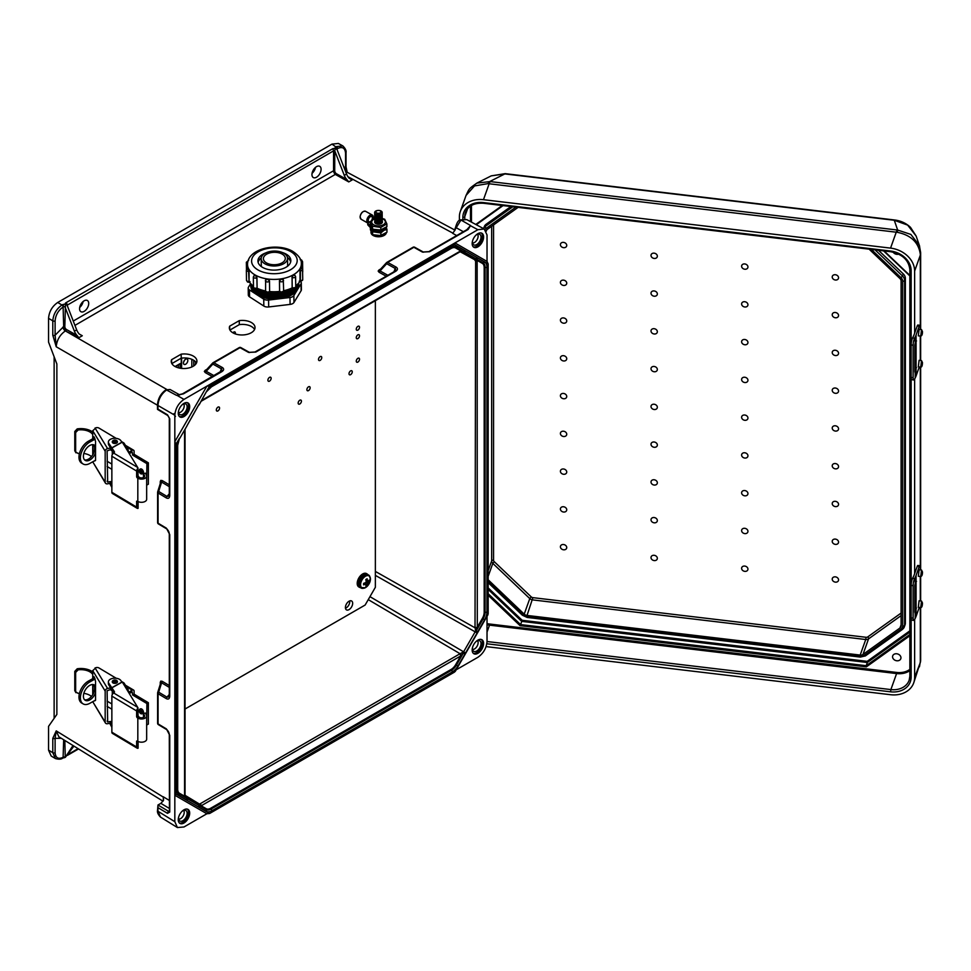 <?xml version="1.0" encoding="UTF-8"?>
<svg xmlns="http://www.w3.org/2000/svg" width="971" height="971" viewBox="0 0 971 971"><rect width="100%" height="100%" fill="white"/><g stroke="black" fill="none" stroke-linecap="round" stroke-linejoin="round"><path stroke-width="1.46" d="M472.537 649.478A5.195 2.998 120 0 0 474.455 648.992A5.195 2.998 120 0 0 477.659 644.975A5.195 2.998 120 0 0 477.586 640.726M472.549 647.414A6.069 3.496 120 0 0 473.18 650.886A6.069 3.496 120 0 0 476.737 651.019A6.069 3.496 120 0 0 480.839 645.145A6.069 3.496 120 0 0 479.14 640.581A6.069 3.496 120 0 0 476.737 641.115A6.069 3.496 120 0 0 475.814 641.758M477.878 640.12A8.084 4.673 120 0 0 472.598 647.244A8.084 4.673 120 0 0 473.836 653.726A8.084 4.673 120 0 0 477.878 653.325A8.084 4.673 120 0 0 483.17 646.201A8.084 4.673 120 0 0 481.919 639.719A8.084 4.673 120 0 0 477.878 640.12M473.302 653.325A8.084 4.673 120 0 0 476.737 652.67A8.084 4.673 120 0 0 481.847 646.067A8.084 4.673 120 0 0 481.313 639.464M160.688 682.953A1.614 0.935 180 0 0 160.251 682.419L160.773 681.108L162.23 681.302A1.614 0.947 -59.1 0 1 161.623 682.807L160.968 682.479L157.8 692.384M183.689 810.409A5.195 2.998 -60 0 1 183.75 814.657A5.195 2.998 -60 0 1 180.545 818.674A5.195 2.998 -60 0 1 178.628 819.16M181.917 811.44A6.069 3.496 -60 0 1 182.839 810.797A6.069 3.496 -60 0 1 185.243 810.263A6.069 3.496 -60 0 1 186.93 814.839A6.069 3.496 -60 0 1 182.839 820.701A6.069 3.496 -60 0 1 179.283 820.58A6.069 3.496 -60 0 1 178.652 817.097M183.98 823.007A8.084 4.673 -60 0 1 179.938 823.408A8.084 4.673 -60 0 1 178.7 816.927A8.084 4.673 -60 0 1 183.98 809.802A8.084 4.673 -60 0 1 188.022 809.401A8.084 4.673 -60 0 1 189.26 815.883A8.084 4.673 -60 0 1 183.98 823.007M187.403 809.146A8.084 4.673 -60 0 1 187.949 815.749A8.084 4.673 -60 0 1 182.839 822.352A8.084 4.673 -60 0 1 179.404 823.007M379.71 270.059A1.614 0.935 60 0 1 379.03 269.95L378.156 271.055A1.614 1.335 -177.9 0 0 379.43 270.533L380.049 270.933A1.614 0.947 -60.9 0 1 379.042 272.232L386.24 276.237M386.422 262.85L379.43 270.533M423.453 252.205A1.614 0.922 117.5 0 0 423.222 251.987L428.83 251.647A1.614 0.935 60 0 1 429.619 251.707L468.156 229.459L470.559 225.527L460.958 220.004L466.76 219.604L484.238 228.998L487.029 234.982L487.029 261.43L454.986 242.92L183.98 399.397C178.458 403.244 175.411 408.524 174.829 415.236L174.829 821.697L157.957 811.258L157.97 805.008L160.858 803.345L169.294 808.394M396.192 267.146L387.696 262.413A1.614 0.935 -120 0 0 386.907 262.352A1.614 0.935 -120 0 0 386.701 262.546A1.614 0.753 42.6 0 0 386.519 262.656A1.614 0.753 42.6 0 0 386.689 263.711L395.258 268.481L395.865 270.351L394.942 271.2A1.614 0.935 -120 0 1 395.731 271.273C397.819 269.841 398.001 268.494 396.289 267.207L396.192 267.146A1.614 0.947 119.1 0 0 395.185 268.445L393.983 271.759M477.586 234.266A5.195 2.998 -60 0 1 477.659 238.514A5.195 2.998 -60 0 1 474.455 242.532A5.195 2.998 -60 0 1 472.537 243.017M475.814 235.31A6.069 3.496 -60 0 1 476.737 234.654A6.069 3.496 -60 0 1 479.14 234.12A6.069 3.496 -60 0 1 480.839 238.696A6.069 3.496 -60 0 1 476.737 244.558A6.069 3.496 -60 0 1 473.18 244.437A6.069 3.496 -60 0 1 472.549 240.966M477.878 233.671A8.084 4.673 -60 0 1 481.919 233.271A8.084 4.673 -60 0 1 483.17 239.752A8.084 4.673 -60 0 1 477.878 246.877A8.084 4.673 -60 0 1 473.836 247.277A8.084 4.673 -60 0 1 472.598 240.796A8.084 4.673 -60 0 1 477.878 233.671M481.313 233.004A8.084 4.673 -60 0 1 481.847 239.606A8.084 4.673 -60 0 1 476.737 246.209A8.084 4.673 -60 0 1 473.302 246.877M316.522 166.648A6.469 3.738 -60 0 1 319.75 166.332A6.469 3.738 -60 0 1 320.746 171.515A6.469 3.738 -60 0 1 316.522 177.22A6.469 3.738 -60 0 1 313.281 177.535A6.469 3.738 -60 0 1 312.298 172.353A6.469 3.738 -60 0 1 316.522 166.648M315.49 167.388A6.469 3.738 -60 0 1 312.067 173.311M344.28 175.363A8.084 4.673 -120 0 0 346.829 179.526L336.452 173.748A2.428 1.396 60 0 1 336.415 173.724A2.428 1.396 60 0 1 334.704 170.762L334.752 150.821L344.28 175.363L346.562 174.04A8.084 4.673 60 0 0 349.111 178.203L352.182 179.926L349.135 178.227M73.25 321.049L333.563 170.762A3.229 1.869 -120 0 0 335.845 174.719A3.229 1.869 -120 0 0 335.881 174.744L348.759 181.917L346.829 179.526M205.609 370.898L206.192 370.169L205.609 370.898A1.614 1.335 2.1 0 1 204.335 371.42L205.221 372.585A1.614 0.947 119.1 0 0 206.216 371.298L205.609 370.898L212.6 363.203M183.373 393.874A1.614 0.935 60 0 0 182.584 393.813L222.043 370.704L221.424 368.834L212.867 364.064A1.614 0.753 -137.4 0 1 212.698 363.008A1.614 0.753 -137.4 0 1 212.88 362.899A1.614 0.935 60 0 1 213.074 362.705A1.614 0.935 60 0 1 213.863 362.778L222.456 367.56C224.167 368.846 223.985 370.206 221.91 371.626L183.373 393.874L176.479 395.318L166.551 389.99C161.307 393.947 158.443 399.117 157.957 405.49L157.97 409.119L167.51 414.823A1.614 0.947 120.9 0 0 167.837 415.564L157.496 409.374L157.496 404.846A1.614 0.935 180 0 0 157.957 405.49L174.829 415.236M221.121 371.565A1.614 0.935 60 0 1 221.91 371.626M160.688 482.235A1.614 0.935 0 0 0 160.251 481.701L160.773 480.39A1.614 1.335 57.9 0 1 160.968 481.762L161.623 482.089A1.614 0.947 120.9 0 0 162.23 480.584L160.773 480.39M157.8 491.666L160.968 481.762M178.628 412.699A5.195 2.998 120 0 0 180.545 412.214A5.195 2.998 120 0 0 183.75 408.196A5.195 2.998 120 0 0 183.689 403.948M178.652 410.648A6.069 3.496 120 0 0 179.283 414.119A6.069 3.496 120 0 0 182.839 414.241A6.069 3.496 120 0 0 186.93 408.378A6.069 3.496 120 0 0 185.243 403.802A6.069 3.496 120 0 0 182.839 404.349A6.069 3.496 120 0 0 181.917 404.992M183.98 416.559A8.084 4.673 120 0 0 189.26 409.434A8.084 4.673 120 0 0 188.022 402.953A8.084 4.673 120 0 0 183.98 403.353A8.084 4.673 120 0 0 178.7 410.478A8.084 4.673 120 0 0 179.938 416.96A8.084 4.673 120 0 0 183.98 416.559M179.404 416.559A8.084 4.673 120 0 0 182.839 415.891A8.084 4.673 120 0 0 187.949 409.301A8.084 4.673 120 0 0 187.403 402.698M84.137 311.375A6.469 3.738 120 0 0 88.373 305.683A6.469 3.738 120 0 0 87.378 300.5A6.469 3.738 120 0 0 84.137 300.816A6.469 3.738 120 0 0 79.913 306.52A6.469 3.738 120 0 0 80.909 311.703A6.469 3.738 120 0 0 84.137 311.375M79.683 307.479A6.469 3.738 120 0 0 83.105 301.544M64.863 306.642L74.391 331.184L76.673 329.861L67.157 305.319L65.482 304.324L64.814 326.572A2.428 1.396 -120 0 0 66.562 329.57L76.94 335.347L78.869 337.726L65.373 330.917C59.886 334.789 56.828 340.068 56.233 346.768L52.798 335.213A1.614 0.935 0 0 0 55.104 335.226L56.233 346.768L157.496 405.235M79.246 334.048L82.292 335.748L79.221 334.024A8.084 4.673 -120 0 1 76.673 329.861M470.462 225.709L477.878 229.702L454.986 242.92L454.513 244.522L209.639 385.9L198.885 405.125L206.216 391.981A11.179 6.457 -60 0 1 211.812 386.082L452.34 247.204A1.614 0.935 60 0 1 452 247.945L211.472 386.822A1.614 0.935 60 0 0 211.812 386.082M209.639 385.9L206.872 386.167L174.829 441.671L175.969 444.208L175.969 794.047L174.829 795.249L206.872 813.759L183.98 826.976L177.402 827.547L174.829 821.697M181.164 354.172L171.588 359.695A12.841 7.283 -0.9 0 0 171.248 361.43A12.841 7.283 -0.9 0 0 184.199 368.519A12.841 7.283 -0.9 0 0 196.919 361.042A12.841 7.283 -0.9 0 0 181.164 354.172L181.225 358.165L171.855 363.579M239.254 320.636L229.678 326.159A12.841 7.283 -0.9 0 0 229.35 327.882A12.841 7.283 -0.9 0 0 242.289 334.971A12.841 7.283 -0.9 0 0 255.021 327.506A12.841 7.283 -0.9 0 0 239.254 320.636L239.315 324.63L229.957 330.031M454.392 230.722L460.958 220.004A1.614 0.983 -116.9 0 0 460.181 219.931L466.76 219.604M63.115 307.018C58.284 310.392 55.614 315.017 55.104 320.879L55.104 335.226L63.673 326.572L63.115 307.018A1.614 0.935 60 0 0 61.974 305.028L62.532 304.712A2.428 1.396 180 0 1 65.288 304.433M52.798 335.213L52.798 320.867L48.55 318.33L48.55 342.095L56.864 363.979L56.864 714.425L48.55 726.369L48.55 750.134L51.172 756.021L55.432 758.569C58.94 759.504 61.391 759.334 62.775 758.048A1.614 0.935 -120 0 0 63.115 757.307C58.284 759.504 55.614 757.975 55.104 752.683L55.104 738.336L56.233 730.884L52.798 738.336A1.614 0.935 -0 0 0 55.104 738.336L61.331 738.3M334.752 150.821L335.371 148.502L337.034 149.498L346.562 174.04M48.55 318.33C49.133 311.618 52.179 306.338 57.702 302.479L331.985 144.121L335.845 146.912A2.428 1.396 0 0 0 335.371 148.502M336.986 149.4L337.544 148.575C342.375 146.366 345.045 147.908 345.555 153.187A1.614 0.935 180 0 0 346.028 152.532C346.429 150.651 345.36 148.442 342.812 145.905L338.394 143.453L331.985 144.121M196.458 363.045A12.841 7.283 -0.9 0 0 181.225 358.165M254.56 329.509A12.841 7.283 -0.9 0 0 239.315 324.63M76.94 335.347A8.084 4.673 60 0 1 74.391 331.184M55.104 320.879A1.614 0.935 0 0 1 52.798 320.867C53.381 314.167 56.439 308.887 61.974 305.028L57.702 302.479M170.034 389.48L166.551 389.99A1.614 0.874 -122.9 0 0 165.762 389.917L170.034 389.48L179.781 394.906L176.625 395.27M176.479 395.318L179.319 394.712M169.755 418.804L169.755 495.513C169.549 498.074 168.432 498.888 166.405 497.965L158.067 492.965A1.614 0.935 180 0 1 157.605 492.321A1.614 0.935 180 0 1 157.678 492.042A1.614 0.753 17.4 0 1 157.678 491.836A1.614 0.753 17.4 0 1 158.674 491.46L167.024 496.448L169.015 496.084L169.294 494.858L169.294 418.161A1.614 0.935 180 0 0 169.755 418.804L167.51 414.823M201.215 401.229L460.351 251.623A1.614 0.935 -120 0 0 460.679 250.882L463.313 251.525A1.614 0.607 108.5 0 1 463.179 251.513A1.614 0.607 108.5 0 1 463.094 251.465L475.632 258.699L475.025 627.217A1.614 0.935 180 0 0 477.295 627.205L475.632 630.944L475.025 627.217M185.048 429.243L185.048 795.552A1.614 0.935 -0 0 1 184.575 796.208L186.432 798.162A1.614 1.323 120 0 1 186.432 799.922L179.526 795.941A11.179 6.457 120 0 1 177.22 790.819L177.22 445.992A11.179 6.457 -60 0 1 179.526 438.2L175.969 444.208M169.294 533.977L169.294 695.576A1.614 0.935 0 0 0 169.755 696.231L169.755 534.633A1.614 0.935 0 0 1 169.294 533.977L169.294 533.977C169.148 531.962 168.299 530.287 166.745 528.916L166.745 528.916A1.614 0.947 -59.1 0 1 166.405 528.188L169.755 534.633M169.755 495.513A1.614 0.935 180 0 1 169.294 494.858M158.152 523.648A1.614 1.541 59.5 0 1 157.715 522.884M395.731 271.273L255.786 352.072A1.614 0.935 -120 0 0 254.997 352L394.942 271.2M239.594 347.521A1.614 1.541 -179.5 0 1 240.48 347.509M204.335 371.42L205.209 370.303A1.614 0.935 -120 0 0 205.888 370.424M477.878 229.702L484.238 228.998M456.164 669.82L477.878 657.294C483.4 653.434 486.447 648.155 487.029 641.443L487.029 616.379M336.621 148.794L337.034 149.498M484.614 619.801L483.097 618.915L476.191 630.883L477.708 631.757L484.614 619.801A11.179 6.457 -60 0 0 486.932 612.009L486.932 267.183A11.179 6.457 120 0 0 484.614 262.061L477.113 257.57L488.17 263.954L488.17 613.793L477.113 632.958L475.159 631.83L475.632 630.944L477.708 631.757L477.174 632.861L475.159 631.83L375.364 575.366M488.17 263.954L487.029 261.43L454.986 242.92M345.53 171.381L454.78 230.03M342.799 145.905L336.403 146.585A1.614 0.935 60 0 1 337.544 148.575M470.559 225.527L466.833 229.702M346.028 152.532L346.028 166.878A1.614 0.935 180 0 1 345.555 167.534L347.145 172.158M477.137 260.192L476.191 258.954A1.614 1.59 -165.8 0 1 475.632 258.699A1.614 1.287 140.1 0 0 477.708 258.08A1.614 1.323 -60 0 1 476.191 258.954L483.097 262.947A9.661 5.571 -60 0 1 485.087 267.365L485.087 612.191L484.177 612.276A8.897 5.134 120 0 1 482.332 618.478L477.295 627.205L477.137 260.192A1.614 1.056 -171.8 0 1 475.062 259.925L460.157 251.732M454.513 244.522L465.51 250.87A1.614 1.323 118.3 0 1 463.604 251.635L475.22 258.347A1.614 1.323 121.7 0 0 477.174 257.606M465.51 250.87L464.83 250.639A1.614 1.287 99.9 0 1 463.41 251.574L463.604 251.635A1.614 1.323 118.3 0 1 463.592 251.635L463.616 251.647A0.813 0.655 -60 0 1 463.628 251.647A1.614 1.323 120 0 0 465.57 250.906L477.113 257.57A1.614 1.323 120 0 1 475.159 258.31L462.451 251.331M484.614 262.061A1.614 1.323 120 0 1 483.097 262.947A0.813 0.655 -60 0 0 482.332 263.384L477.295 260.471A1.614 0.935 180 0 1 475.025 260.483M452.741 233.246L455.132 230.006L454.307 230.855L455.666 227.044C456.904 222.59 458.409 220.223 460.181 219.931M463.349 231.717L456.139 227.7A1.614 0.862 -176.5 0 1 455.666 227.044M470.486 225.612L467.367 229.399A1.614 0.935 60 0 1 468.156 229.459M414.314 247.156A1.614 1.541 0.5 0 0 413.415 247.168M477.174 632.861L454.513 672.102L454.986 670.512L454.513 672.102L209.639 813.48L198.63 807.132A1.614 1.323 -61.7 0 0 198.302 805.068L186.274 798.004A1.614 0.607 -48.5 0 1 186.359 798.053L185.073 795.965A1.614 0.777 -6.8 0 0 185 795.771M73.942 746.104L65.288 757.38L72.995 745.522M163.31 797.106L163.177 797.021A1.614 0.935 180 0 1 163.31 797.106L163.371 800.614L160.858 803.345M65.288 757.38L64.814 740.46M206.872 813.759L209.639 813.48M459.562 654.005L463.628 651.82L465.57 652.949L457.936 666.021A11.179 6.457 -60 0 1 452.34 671.92A1.614 0.935 -120 0 0 451.576 670.233A9.661 5.571 120 0 0 456.406 665.135L463.313 653.18L460.679 655.971A1.614 0.935 60 0 0 459.562 654.005L200.05 803.83L198.812 805.25L186.687 798.368A1.614 1.323 -58.3 0 0 186.675 798.356L186.675 798.356A0.813 0.655 120 0 1 186.687 798.368L186.529 798.223A1.614 1.287 -39.9 0 0 186.396 798.101M163.031 801.196L58.818 736.746L56.233 730.884L163.177 797.021L163.614 799.983M52.798 738.336L52.798 752.683L55.432 758.569M177.402 827.547L160.518 817.109L157.957 811.258A1.614 0.935 180 0 1 157.496 810.615L157.97 805.008L168.675 811.38A1.614 0.947 -59.1 0 0 167.51 813.346L169.755 812.059L169.755 735.35A1.614 0.935 180 0 1 169.294 734.695L169.452 811.477M169.294 695.576L169.015 696.802L167.024 697.166L158.674 692.177A1.614 0.753 -162.6 0 0 157.678 692.554A1.614 0.753 -162.6 0 0 157.678 692.772A1.614 0.935 0 0 0 157.605 693.039A1.614 0.935 0 0 0 158.067 693.682L166.405 698.683C168.432 699.606 169.549 698.792 169.755 696.231M451.199 669.395L451.576 670.233L211.047 809.11A9.661 5.571 -60 0 1 206.216 809.583L199.31 805.602L201.179 805.796L460.679 655.971L455.642 664.698A8.897 5.134 120 0 1 451.199 669.395L210.658 808.26A8.897 5.134 -60 0 1 206.216 808.709L201.179 805.796A1.614 0.935 60 0 0 200.05 803.83M185.048 795.322L199.589 804.146A1.614 1.056 51.8 0 1 200.851 805.809M198.63 807.132L199.31 807.362A1.614 1.323 -60 0 0 199.31 805.602A1.614 1.59 -134.2 0 0 198.812 805.25A1.614 1.287 -80.1 0 1 199.31 807.362L206.216 811.343A11.179 6.457 120 0 0 211.812 810.797L452.34 671.92M179.526 795.941A1.614 1.323 -60 0 0 179.526 794.181L186.432 798.162A1.614 0.607 -48.5 0 0 186.359 798.053A1.614 1.614 0 0 1 186.529 798.223A1.614 1.287 -39.9 0 1 186.432 799.922L186.978 800.395A1.614 1.323 -58.3 0 0 186.687 798.368L186.687 798.356A1.614 1.323 -60 0 1 187.027 800.432L175.969 794.047M184.745 796.511A1.614 0.777 -6.8 0 0 185.073 795.965L185.048 795.552M157.715 723.601A1.614 1.541 -120.5 0 0 158.152 724.378M160.968 682.479L160.64 683.341L160.968 682.479A1.614 1.335 -122.1 0 0 160.773 681.108M465.51 653.046L463.616 651.82L475.159 631.83L463.616 651.82L369.975 596.655M368.252 599.629L460.096 653.738A1.614 0.789 67 0 1 461.031 655.595M463.313 653.18L464.83 654.066L463.313 653.18M477.137 627.703A1.614 0.789 173 0 1 475.062 627.824L375.364 571.421M229.739 329.594L229.678 326.159M171.636 363.142L171.588 359.695M896.755 660.765A4.285 3.423 -160.4 0 0 900.797 658.714A4.285 3.423 -160.4 0 0 896.755 653.774A4.285 3.423 -160.4 0 0 892.725 655.826A4.285 3.423 -160.4 0 0 896.755 660.765M654.175 447.279A3.229 2.585 -160.4 0 0 657.343 445.021A3.229 2.585 -160.4 0 0 654.175 441.999A3.229 2.585 -160.4 0 0 651.007 444.269A3.229 2.585 -160.4 0 0 654.175 447.279M563.568 436.501A3.229 2.585 -160.4 0 0 566.736 434.243A3.229 2.585 -160.4 0 0 563.568 431.221A3.229 2.585 -160.4 0 0 560.401 433.491A3.229 2.585 -160.4 0 0 563.568 436.501M654.175 485.051A3.229 2.585 -160.4 0 0 657.343 482.781A3.229 2.585 -160.4 0 0 654.175 479.771A3.229 2.585 -160.4 0 0 651.007 482.029A3.229 2.585 -160.4 0 0 654.175 485.051M563.568 474.273A3.229 2.585 -160.4 0 0 566.736 472.003A3.229 2.585 -160.4 0 0 563.568 468.993A3.229 2.585 -160.4 0 0 560.401 471.251A3.229 2.585 -160.4 0 0 563.568 474.273M654.175 522.811A3.229 2.585 -160.4 0 0 657.343 520.553A3.229 2.585 -160.4 0 0 654.175 517.531A3.229 2.585 -160.4 0 0 651.007 519.801A3.229 2.585 -160.4 0 0 654.175 522.811M563.568 512.033A3.229 2.585 -160.4 0 0 566.736 509.775A3.229 2.585 -160.4 0 0 563.568 506.753A3.229 2.585 -160.4 0 0 560.401 509.022A3.229 2.585 -160.4 0 0 563.568 512.033M654.175 560.583A3.229 2.585 -160.4 0 0 657.343 558.325A3.229 2.585 -160.4 0 0 654.175 555.303A3.229 2.585 -160.4 0 0 651.007 557.56A3.229 2.585 -160.4 0 0 654.175 560.583M563.568 549.804A3.229 2.585 -160.4 0 0 566.736 547.535A3.229 2.585 -160.4 0 0 563.568 544.525A3.229 2.585 -160.4 0 0 560.401 546.782A3.229 2.585 -160.4 0 0 563.568 549.804M744.781 452.777A3.229 2.585 19.6 0 1 747.949 455.8A3.229 2.585 19.6 0 1 744.781 458.057A3.229 2.585 19.6 0 1 741.613 455.047A3.229 2.585 19.6 0 1 744.781 452.777M835.388 463.555A3.229 2.585 19.6 0 1 838.556 466.578A3.229 2.585 19.6 0 1 835.388 468.847A3.229 2.585 19.6 0 1 832.22 465.825A3.229 2.585 19.6 0 1 835.388 463.555M744.781 490.549A3.229 2.585 19.6 0 1 747.949 493.571A3.229 2.585 19.6 0 1 744.781 495.829A3.229 2.585 19.6 0 1 741.613 492.807A3.229 2.585 19.6 0 1 744.781 490.549M835.388 501.327A3.229 2.585 19.6 0 1 838.556 504.35A3.229 2.585 19.6 0 1 835.388 506.607A3.229 2.585 19.6 0 1 832.22 503.597A3.229 2.585 19.6 0 1 835.388 501.327M744.781 528.309A3.229 2.585 19.6 0 1 747.949 531.331A3.229 2.585 19.6 0 1 744.781 533.601A3.229 2.585 19.6 0 1 741.613 530.579A3.229 2.585 19.6 0 1 744.781 528.309M835.388 539.099A3.229 2.585 19.6 0 1 838.556 542.109A3.229 2.585 19.6 0 1 835.388 544.379A3.229 2.585 19.6 0 1 832.22 541.357A3.229 2.585 19.6 0 1 835.388 539.099M744.781 566.081A3.229 2.585 19.6 0 1 747.949 569.103A3.229 2.585 19.6 0 1 744.781 571.361A3.229 2.585 19.6 0 1 741.613 568.351A3.229 2.585 19.6 0 1 744.781 566.081M835.388 576.859A3.229 2.585 19.6 0 1 838.556 579.881A3.229 2.585 19.6 0 1 835.388 582.139A3.229 2.585 19.6 0 1 832.22 579.129A3.229 2.585 19.6 0 1 835.388 576.859M898.733 254.135A4.285 3.423 19.6 0 1 896.755 254.317A4.285 3.423 19.6 0 1 893.126 252.132M654.175 409.519A3.229 2.585 19.6 0 1 651.007 406.497A3.229 2.585 19.6 0 1 654.175 404.239A3.229 2.585 19.6 0 1 657.343 407.25A3.229 2.585 19.6 0 1 654.175 409.519M563.568 398.741A3.229 2.585 19.6 0 1 560.401 395.719A3.229 2.585 19.6 0 1 563.568 393.449A3.229 2.585 19.6 0 1 566.736 396.471A3.229 2.585 19.6 0 1 563.568 398.741M654.175 371.747A3.229 2.585 19.6 0 1 651.007 368.737A3.229 2.585 19.6 0 1 654.175 366.468A3.229 2.585 19.6 0 1 657.343 369.49A3.229 2.585 19.6 0 1 654.175 371.747M563.568 360.969A3.229 2.585 19.6 0 1 560.401 357.947A3.229 2.585 19.6 0 1 563.568 355.689A3.229 2.585 19.6 0 1 566.736 358.712A3.229 2.585 19.6 0 1 563.568 360.969M654.175 333.988A3.229 2.585 19.6 0 1 651.007 330.965A3.229 2.585 19.6 0 1 654.175 328.696A3.229 2.585 19.6 0 1 657.343 331.718A3.229 2.585 19.6 0 1 654.175 333.988M563.568 323.197A3.229 2.585 19.6 0 1 560.401 320.187A3.229 2.585 19.6 0 1 563.568 317.918A3.229 2.585 19.6 0 1 566.736 320.94A3.229 2.585 19.6 0 1 563.568 323.197M654.175 296.216A3.229 2.585 19.6 0 1 651.007 293.193A3.229 2.585 19.6 0 1 654.175 290.936A3.229 2.585 19.6 0 1 657.343 293.958A3.229 2.585 19.6 0 1 654.175 296.216M563.568 285.438A3.229 2.585 19.6 0 1 560.401 282.415A3.229 2.585 19.6 0 1 563.568 280.158A3.229 2.585 19.6 0 1 566.736 283.168A3.229 2.585 19.6 0 1 563.568 285.438M654.175 258.444A3.229 2.585 19.6 0 1 651.007 255.434A3.229 2.585 19.6 0 1 654.175 253.164A3.229 2.585 19.6 0 1 657.343 256.186A3.229 2.585 19.6 0 1 654.175 258.444M563.568 247.666A3.229 2.585 19.6 0 1 560.401 244.656A3.229 2.585 19.6 0 1 563.568 242.386A3.229 2.585 19.6 0 1 566.736 245.408A3.229 2.585 19.6 0 1 563.568 247.666M744.781 415.018A3.229 2.585 -160.4 0 0 741.613 417.275A3.229 2.585 -160.4 0 0 744.781 420.297A3.229 2.585 -160.4 0 0 747.949 418.028A3.229 2.585 -160.4 0 0 744.781 415.018M835.388 425.796A3.229 2.585 -160.4 0 0 832.22 428.053A3.229 2.585 -160.4 0 0 835.388 431.075A3.229 2.585 -160.4 0 0 838.556 428.818A3.229 2.585 -160.4 0 0 835.388 425.796M744.781 377.246A3.229 2.585 -160.4 0 0 741.613 379.515A3.229 2.585 -160.4 0 0 744.781 382.525A3.229 2.585 -160.4 0 0 747.949 380.268A3.229 2.585 -160.4 0 0 744.781 377.246M835.388 388.024A3.229 2.585 -160.4 0 0 832.22 390.293A3.229 2.585 -160.4 0 0 835.388 393.304A3.229 2.585 -160.4 0 0 838.556 391.046A3.229 2.585 -160.4 0 0 835.388 388.024M744.781 339.486A3.229 2.585 -160.4 0 0 741.613 341.743A3.229 2.585 -160.4 0 0 744.781 344.766A3.229 2.585 -160.4 0 0 747.949 342.496A3.229 2.585 -160.4 0 0 744.781 339.486M835.388 350.264A3.229 2.585 -160.4 0 0 832.22 352.522A3.229 2.585 -160.4 0 0 835.388 355.544A3.229 2.585 -160.4 0 0 838.556 353.274A3.229 2.585 -160.4 0 0 835.388 350.264M744.781 301.714A3.229 2.585 -160.4 0 0 741.613 303.984A3.229 2.585 -160.4 0 0 744.781 306.994A3.229 2.585 -160.4 0 0 747.949 304.736A3.229 2.585 -160.4 0 0 744.781 301.714M835.388 312.492A3.229 2.585 -160.4 0 0 832.22 314.762A3.229 2.585 -160.4 0 0 835.388 317.772A3.229 2.585 -160.4 0 0 838.556 315.514A3.229 2.585 -160.4 0 0 835.388 312.492M744.781 263.942A3.229 2.585 -160.4 0 0 741.613 266.212A3.229 2.585 -160.4 0 0 744.781 269.234A3.229 2.585 -160.4 0 0 747.949 266.964A3.229 2.585 -160.4 0 0 744.781 263.942M835.388 274.732A3.229 2.585 -160.4 0 0 832.22 276.99A3.229 2.585 -160.4 0 0 835.388 280.012A3.229 2.585 -160.4 0 0 838.556 277.742A3.229 2.585 -160.4 0 0 835.388 274.732M869.106 249.146L899.947 278.531A4.042 3.229 19.6 0 1 901.112 280.995L901.112 625.834A4.042 3.229 -160.4 0 1 900.954 626.72A4.042 3.229 -160.4 0 1 899.947 628.019L862.988 654.442L868.535 638.894L901.112 615.614M901.112 613.065L867.746 636.915A2.428 1.942 -160.4 0 1 866.059 637.292L532.897 597.651L527.022 615.432L860.185 655.073A4.042 3.229 -160.4 0 0 862.988 654.442M527.022 615.432A4.042 3.229 19.6 0 1 524.219 614.133L488.17 579.796M518.101 207.381L487.26 229.423A4.042 3.229 -160.4 0 0 486.253 230.734A4.042 3.229 -160.4 0 0 486.168 231.013M878.439 250.251L903.273 273.907A7.283 5.826 19.6 0 1 905.36 278.361L905.36 623.188L904.608 625.288A1.614 0.935 180 0 1 902.69 626.016L902.69 281.189A5.656 4.527 19.6 0 0 901.064 277.73L871.351 249.413M920.314 329.448L920.314 255.13L914.633 271.055A24.578 19.663 -160.4 0 0 890.553 248.115L483.473 199.686L489.153 183.762A16.167 2.67 -83.2 0 1 490.161 181.577L476.858 183.106M920.654 329.485L920.654 253.237A16.167 9.334 -0 0 1 920.314 255.13L920.302 254.147C918.566 242.398 910.932 235.116 897.398 232.336L488.012 183.628L474.528 185.922L466.056 195.402L460.315 211.496A24.578 19.663 19.6 0 0 459.392 216.897L459.392 220.417M914.633 619.449L914.633 677.503A24.578 19.663 19.6 0 1 913.711 682.904A24.578 19.663 19.6 0 1 890.553 694.714L486.107 646.601M914.633 271.055L914.633 333.211M914.633 379.03L914.633 573.63M460.315 211.496A24.578 19.663 19.6 0 1 483.473 199.686M916.126 236.038L907.667 225.114L894.279 220.259A6.469 1.068 -83.2 0 1 894.643 219.992L894.643 219.992C900.76 220.745 906.052 223.184 910.482 227.323L916.126 236.026L919.61 246.185M897.398 232.336L897.653 230.054L910.871 234.424L919.391 245.517M905.36 278.361L904.608 280.461L904.608 625.288A7.283 5.826 19.6 0 1 904.329 626.89L905.081 624.79A7.283 5.826 -160.4 0 0 905.36 623.188M486.095 224.277A7.283 5.826 -160.4 0 0 484.286 226.631L483.57 228.646A7.283 5.826 19.6 0 1 485.342 226.377L486.095 224.277L510.928 206.532M920.302 254.147A16.167 7.222 -1.1 0 0 920.642 252.594L919.391 245.505M466.056 195.402C469.442 188.459 468.386 189.078 476.955 183.07L491.241 175.86L504.835 173.918A6.469 1.068 -83.2 0 1 505.199 173.651L894.643 219.992M488.012 183.628A16.167 4.952 -80.4 0 1 489.772 181.516L504.835 173.918L894.279 220.259L897.653 230.054L490.161 181.577M914.633 677.503L920.302 662.525L913.711 682.904M488.17 589.433L521.706 621.379L867.334 662.501L866.193 665.705L520.565 624.584L522.192 620.299L488.17 587.892M920.302 662.525A16.167 11.239 1.3 0 0 920.642 660.389L920.642 660.389A16.167 11.239 1.3 0 0 920.642 660.001M909.851 632.109L867.334 662.501L867.164 661.348L522.192 620.299M488.17 593.73L520.565 624.584L520.068 625.652L866.363 666.859L866.193 665.705L909.851 634.488M919.1 569.734L918.323 576.252L920.739 576.543L921.515 570.013L919.1 569.734M921.515 601.049L919.1 600.758L918.323 607.288L920.739 607.567L921.515 601.049L922.45 602.918C922.414 606.05 921.843 607.603 920.739 607.567M916.078 611.912L915.192 613.599L914.779 612.046L914.779 585.416L916.078 579.905L916.078 616.354L919.234 607.494A5.134 0.85 96.8 0 0 919.27 607.397M915.204 613.599L915.192 618.357A41.073 23.717 -0 0 0 916.078 616.354M920.265 600.891A5.134 0.85 96.8 0 0 920.277 600.406L920.277 576.495M919.84 565.705A5.134 0.85 96.8 0 0 919.234 566.615L917.219 566.372A5.134 0.85 -83.2 0 1 917.826 565.462L919.84 565.705A5.134 0.85 96.8 0 1 920.277 567.901L920.277 569.868M914.585 578.667A5.134 1.202 99.8 0 0 913.116 585.695L911.15 585.355A5.134 1.202 -80.2 0 1 912.619 578.328L914.585 578.667L915.192 577.478A41.073 23.717 -0 0 0 916.078 575.475L919.234 566.615M917.219 566.372L914.063 575.233A39.022 22.527 180 0 1 913.226 577.138L912.619 578.328M913.711 620.42L911.745 620.081A5.134 1.202 -80.2 0 1 911.15 617.859L913.116 618.199A5.134 1.202 99.8 0 0 913.711 620.42A5.134 1.202 99.8 0 0 914.585 619.547L915.192 618.357M911.15 585.355L911.15 617.859M913.116 585.695L913.116 618.199M117.382 441.841A2.573 1.481 180 0 1 117.406 442.036A2.573 1.481 180 0 1 115.804 443.407A2.573 1.481 180 0 1 112.988 443.055A2.573 1.481 180 0 1 112.272 442.036A2.573 1.481 180 0 1 112.296 441.841M78.081 429.995L75.641 432.568L74.779 431.488L77.207 428.891L78.081 429.995A12.623 7.283 0 0 1 92.5 434.207L92.718 434.146M105.171 482.223A2.573 1.978 148.7 0 0 105.402 483.06L92.731 461.808L105.171 482.223L105.171 451.199L92.731 430.772L92.731 438.795M92.731 454.816L92.731 444.645M91.456 456.576A12.623 7.283 0 0 0 83.822 453.481M79.501 453.336A12.623 7.283 0 0 0 78.081 453.469L75.641 451.855L75.969 452.838L74.779 450.775L74.779 431.488M74.779 450.775L75.641 451.855L75.641 432.568M92.731 432.071A14.674 8.472 0 0 0 77.207 428.891M92.731 430.772L95.995 427.762A2.573 1.481 180 0 1 98.957 428.065L116.204 438.382M121.351 441.453L123.633 442.812A2.573 1.481 180 0 1 124.203 443.359L128.087 449.731A2.573 1.481 180 0 1 128.233 450.228A2.573 1.481 180 0 1 127.735 451.102M113.595 452.098L110.403 449.719L110.803 448.335L108.74 444.949A6.469 3.738 180 0 1 108.376 443.711L108.376 442.036A6.469 3.738 180 0 1 113.753 438.346A6.469 3.738 180 0 1 120.95 440.798L121.824 442.242M128.233 451.928A2.573 1.481 0 0 0 128.233 451.903L128.233 450.228M110.803 448.335L114.068 452.862M143.477 473.508L145.456 473.193L146.475 475.353A5.134 2.962 180 0 1 146.657 476.13A5.134 2.962 180 0 1 143.441 478.885A5.134 2.962 180 0 1 137.821 478.193L136.632 476.979L136.632 471.056L111.859 456.249A2.573 1.505 -59.1 0 1 113.704 453.117L137.7 467.464L138.113 476.154L139.302 477.368A3.083 1.784 0 0 0 142.676 477.781A3.083 1.784 0 0 0 144.594 476.13A3.083 1.784 0 0 0 144.497 475.669L143.477 473.508L143.477 477.501M138.1 501.558L138.1 508.343A2.573 1.505 120.9 0 1 137.154 508.282A2.573 1.505 120.9 0 1 136.62 507.105L136.62 501.194L137.821 501.4A5.134 2.962 0 0 0 143.441 502.092A5.134 2.962 0 0 0 146.657 499.349L146.657 476.13M137.154 508.282L112.381 493.474A2.573 1.505 -59.1 0 1 111.859 492.297L136.62 507.105M111.859 456.249L111.859 492.297M113.716 453.117L113.704 453.117A2.464 1.42 180 0 0 114.469 452.085A2.464 1.42 180 0 0 114.335 451.612L108.74 443.274A6.469 3.738 180 0 1 108.376 442.036M137.7 467.464L122.285 442.157L111.859 447.983M109.687 483.4L111.859 487.381M112.005 485.949L110.403 483.255L110.403 481.58L111.859 482.66M111.859 484.335L110.803 483.558M105.402 483.06A2.573 1.978 148.7 0 0 107.587 483.825L110.403 483.255M107.101 481.179L107.684 482.126L110.403 481.58M107.684 482.126L107.101 450.884L110.403 449.719M95.061 428.017L107.587 448.614L110.403 448.044M107.587 448.614A2.573 1.978 148.7 0 0 105.171 451.199M93.07 438.601L93.969 436.744L95.546 441.332L95.546 460.448L94.527 460.8M93.07 454.258L93.07 444.669M93.981 436.768L93.07 437.278L93.969 436.744M95.546 460.448L94.636 460.994L95.534 460.485M107.101 466.481L111.859 469.321M94.697 447.097L94.697 449.658M138.113 468.18A2.573 1.505 120.9 0 0 136.632 471.056M142.519 473.569A2.573 1.457 -119.1 0 0 142.931 473.46A2.573 1.457 -119.1 0 0 143.332 471.421A2.573 1.457 -119.1 0 0 141.681 469.127A2.573 1.457 -119.1 0 0 140.431 468.981A2.573 1.457 -119.1 0 0 140.115 469.284M93.604 444.767A8.909 5.231 -59.1 0 1 94.794 448.323A8.909 5.231 -59.1 0 1 91.274 456.783A8.909 5.231 -59.1 0 1 84.574 459.878M95.546 446.296A8.909 5.231 120.9 0 0 94.381 445.106A8.909 5.231 120.9 0 0 87.378 447.364A8.909 5.231 120.9 0 0 83.397 456.321A8.909 5.231 120.9 0 0 85.23 460.4A8.909 5.231 120.9 0 0 95.546 452.814M111.859 464.065L107.101 461.237M146.9 463.653L132.626 455.12L134.107 454.294L148.369 462.827L146.9 463.653L146.657 484.869M132.626 455.12L132.19 452.013L129.277 453.639M94.588 437.751L88.385 441.222L89.805 442.072A13.084 7.683 120.9 0 0 80.399 457.996A13.084 7.683 120.9 0 0 83.093 463.98A13.084 7.683 120.9 0 0 89.805 463.434L95.546 460.242M148.369 462.827L148.369 484.189L146.9 485.015M83.093 463.98L81.661 463.131A13.084 7.683 -59.1 0 1 78.967 457.147A13.084 7.683 -59.1 0 1 88.385 441.222M89.805 442.072L95.17 439.086M134.107 454.294L134.107 451.369A2.573 1.505 120.9 0 0 133.573 450.192A2.573 1.505 120.9 0 0 132.262 450.301L126.242 446.696M128.512 452.389L132.262 450.301M919.1 329.303L918.323 335.832L920.739 336.124L921.515 329.594L919.1 329.303M921.515 360.617L919.1 360.326L918.323 366.856L920.739 367.147L921.515 360.617L922.45 362.486C922.414 365.618 921.843 367.172 920.739 367.147M916.078 371.492L915.192 373.167L914.779 371.614L914.779 344.984L916.078 339.486L916.078 375.935L919.234 367.074A5.134 0.85 96.8 0 0 919.27 366.965M915.204 373.167L915.192 377.937A41.073 23.717 -0 0 0 916.078 375.935M920.265 360.472A5.134 0.85 96.8 0 0 920.277 359.974L920.277 336.063M919.84 325.285A5.134 0.85 96.8 0 0 919.234 326.183L917.219 325.953A5.134 0.85 -83.2 0 1 917.826 325.042L919.84 325.285A5.134 0.85 96.8 0 1 920.277 327.47L920.277 329.448M914.585 338.236A5.134 1.202 99.8 0 0 913.116 345.263L911.15 344.923A5.134 1.202 -80.2 0 1 912.619 337.896L914.585 338.236L915.192 337.046A41.073 23.717 -0 0 0 916.078 335.044L919.234 326.183M917.219 325.953L914.063 334.801A39.022 22.527 180 0 1 913.226 336.706L912.619 337.896M913.711 379.989L911.745 379.649A5.134 1.202 -80.2 0 1 911.15 377.428L913.116 377.768A5.134 1.202 99.8 0 0 913.711 379.989A5.134 1.202 99.8 0 0 914.585 379.127L915.192 377.937M911.15 344.923L911.15 377.428M913.116 345.263L913.116 377.768M117.382 681.727A2.573 1.481 180 0 1 117.406 681.909A2.573 1.481 180 0 1 115.804 683.281A2.573 1.481 180 0 1 112.988 682.941A2.573 1.481 180 0 1 112.272 681.909A2.573 1.481 180 0 1 112.296 681.727M78.081 669.869L75.641 672.454L74.779 671.374L77.207 668.776L78.081 669.869A12.623 7.283 0 0 1 92.5 674.092L92.718 674.032M105.171 722.108A2.573 1.978 148.7 0 0 105.402 722.946L92.731 701.681L105.171 722.108L105.171 691.073L92.731 670.645L92.731 678.668M92.731 694.702L92.731 684.531M91.456 696.45A12.623 7.283 0 0 0 83.822 693.367M79.501 693.209A12.623 7.283 0 0 0 78.081 693.355L75.641 691.74L75.969 692.724L74.779 690.66L74.779 671.374M74.779 690.66L75.641 691.74L75.641 672.454M92.731 671.956A14.674 8.472 0 0 0 77.207 668.776M92.731 670.645L95.995 667.635A2.573 1.481 180 0 1 98.957 667.951L116.204 678.256M121.351 681.339L123.633 682.698A2.573 1.481 180 0 1 124.203 683.232L128.087 689.616A2.573 1.481 180 0 1 128.233 690.102A2.573 1.481 180 0 1 127.735 690.988M113.595 691.971L110.403 689.592L110.803 688.221L108.74 684.834A6.469 3.738 180 0 1 108.376 683.584L108.376 681.909A6.469 3.738 180 0 1 113.753 678.231A6.469 3.738 180 0 1 120.95 680.671L121.824 682.115M128.233 691.801A2.573 1.481 0 0 0 128.233 691.777L128.233 690.102M110.803 688.221L114.068 692.748M143.477 713.394L145.456 713.078L146.475 715.239A5.134 2.962 180 0 1 146.657 716.015A5.134 2.962 180 0 1 143.441 718.758A5.134 2.962 180 0 1 137.821 718.079L136.632 716.853L136.632 710.942L111.859 696.122A2.573 1.505 -59.1 0 1 113.704 693.003L137.7 707.349L138.113 716.028L139.302 717.253A3.083 1.784 0 0 0 142.676 717.666A3.083 1.784 0 0 0 144.594 716.015A3.083 1.784 0 0 0 144.497 715.554L143.477 713.394L143.477 717.387M138.1 741.443L138.1 748.216A2.573 1.505 120.9 0 1 137.154 748.168A2.573 1.505 120.9 0 1 136.62 746.99L136.62 741.067L137.821 741.286A5.134 2.962 0 0 0 143.441 741.978A5.134 2.962 0 0 0 146.657 739.222L146.657 716.015M137.154 748.168L112.381 733.36A2.573 1.505 -59.1 0 1 111.859 732.183L136.62 746.99M111.859 696.122L111.859 732.183M113.716 692.991L113.704 693.003A2.464 1.42 180 0 0 114.469 691.971A2.464 1.42 180 0 0 114.335 691.498L108.74 683.147A6.469 3.738 180 0 1 108.376 681.909M137.7 707.349L122.285 682.03L111.859 687.856M109.687 723.286L111.859 727.267M112.005 725.835L110.403 723.14L110.403 721.465L111.859 722.545M111.859 724.22L110.803 723.431M105.402 722.946A2.573 1.978 148.7 0 0 107.587 723.711L110.403 723.14M107.101 721.052L107.684 722.011L110.403 721.465M107.684 722.011L107.101 690.769L110.403 689.592M95.061 667.902L107.587 688.488L110.403 687.917M107.587 688.488A2.573 1.978 148.7 0 0 105.171 691.073M93.07 678.486L93.969 676.617L95.546 681.217L95.546 700.334L94.527 700.686M93.07 694.131L93.07 684.543M93.981 676.641L93.07 677.151L93.969 676.617M95.546 700.334L94.636 700.868L95.534 700.37M107.101 706.366L111.859 709.206M94.697 686.983L94.697 689.544M138.113 708.065A2.573 1.505 120.9 0 0 136.632 710.942M142.519 713.454A2.573 1.457 -119.1 0 0 142.931 713.345A2.573 1.457 -119.1 0 0 143.332 711.294A2.573 1.457 -119.1 0 0 141.681 709.012A2.573 1.457 -119.1 0 0 140.431 708.866A2.573 1.457 -119.1 0 0 140.115 709.158M93.604 684.652A8.909 5.231 -59.1 0 1 94.794 688.208A8.909 5.231 -59.1 0 1 91.274 696.668A8.909 5.231 -59.1 0 1 84.574 699.763M95.546 686.181A8.909 5.231 120.9 0 0 94.381 684.98A8.909 5.231 120.9 0 0 87.378 687.25A8.909 5.231 120.9 0 0 83.397 696.207A8.909 5.231 120.9 0 0 85.23 700.285A8.909 5.231 120.9 0 0 95.546 692.699M111.859 703.951L107.101 701.111M146.9 703.538L132.626 695.005L134.107 694.18L148.369 702.713L146.9 703.538L146.657 724.754M132.626 695.005L132.19 691.898L129.277 693.512M94.588 677.637L88.385 681.096L89.805 681.945A13.084 7.683 120.9 0 0 80.399 697.882A13.084 7.683 120.9 0 0 83.093 703.866A13.084 7.683 120.9 0 0 89.805 703.32L95.546 700.115M148.369 702.713L148.369 724.075L146.9 724.9M83.093 703.866L81.661 703.016A13.084 7.683 -59.1 0 1 78.967 697.032A13.084 7.683 -59.1 0 1 88.385 681.096M89.805 681.945L95.17 678.96M134.107 694.18L134.107 691.243A2.573 1.505 120.9 0 0 133.573 690.065A2.573 1.505 120.9 0 0 132.262 690.175L126.242 686.582M128.512 692.262L132.262 690.175M265.047 263.894A13.169 7.465 -0.9 0 0 279.442 265.362A13.169 7.465 -0.9 0 0 287.525 258.322A13.169 7.465 -0.9 0 0 283.666 253.152A13.169 7.465 -0.9 0 0 269.27 251.683A13.169 7.465 -0.9 0 0 261.187 258.723A13.169 7.465 -0.9 0 0 265.047 263.894M261.235 258.043A16.446 9.334 -0.9 0 0 258.128 262.376M266.054 252.812A16.446 9.334 -0.9 0 0 257.934 261.017A16.446 9.334 -0.9 0 0 262.753 267.486A16.446 9.334 -0.9 0 0 280.753 269.307A16.446 9.334 -0.9 0 0 290.839 260.519A16.446 9.334 -0.9 0 0 286.02 254.05A16.446 9.334 -0.9 0 0 282.488 252.569M261.26 257.861A16.446 9.334 -0.9 0 0 258.116 262.291M254.038 276.067L255.361 275.254A26.909 15.257 -0.9 0 0 255.422 275.291A26.909 15.257 -0.9 0 0 255.47 275.327L256.842 277.755A2.051 1.165 179.1 0 1 253.941 277.779A2.051 1.165 179.1 0 1 253.334 276.978L253.492 287.088A2.051 1.165 -0.9 0 0 254.086 287.901A2.051 1.165 -0.9 0 0 256.987 287.865A1.966 1.141 60 0 1 256.587 288.8L254.523 288.812L253.492 287.088M255.361 275.254L255.422 275.351A1.966 1.141 60 0 1 256.842 277.755L257.097 287.804L256.951 277.694M257.097 287.804L257.048 288.217A26.909 15.257 -0.9 0 0 265.581 290.948A2.051 1.165 -0.9 0 0 266.175 291.737A2.051 1.165 -0.9 0 0 269.622 291.179A1.966 1.566 25.2 0 1 269.501 291.749L266.612 292.647L265.581 290.924A2.051 1.165 -0.9 0 1 265.653 290.62M265.532 280.413L267.401 279.102A26.909 15.257 -0.9 0 0 267.559 279.126L269.465 281.068A2.051 1.165 179.1 0 1 266.03 281.614A2.051 1.165 179.1 0 1 265.423 280.813A2.051 1.165 179.1 0 1 265.496 280.498A1.966 1.566 -154.8 0 1 265.617 279.927L265.581 290.924M267.401 279.102L267.535 279.175A1.966 1.566 25.2 0 1 269.465 281.068L269.622 291.179L269.501 280.983M269.659 291.094L269.586 291.531A26.909 15.257 -0.9 0 0 279.66 291.421L279.612 291.082A2.051 1.165 -0.9 0 0 280.146 291.591A2.051 1.165 -0.9 0 0 282.391 291.822A2.051 1.165 -0.9 0 0 283.653 290.73A2.051 1.165 -0.9 0 0 283.581 290.438M279.417 280.886L281.505 279.005A1.966 1.578 -25.4 0 1 283.435 280.316A2.051 1.165 179.1 0 1 283.496 280.607A2.051 1.165 179.1 0 1 282.245 281.711A2.051 1.165 179.1 0 1 279.988 281.481A2.051 1.165 179.1 0 1 279.466 280.959L279.575 290.997M281.323 278.993A26.909 15.257 -0.9 0 0 281.481 278.968L283.386 280.243M283.265 279.709L283.653 290.73A26.909 15.257 -0.9 0 0 292.198 287.865L292.235 287.513A2.051 1.165 -0.9 0 0 294.48 287.744A2.051 1.165 -0.9 0 0 295.742 286.639L295.597 276.529A2.051 1.165 179.1 0 1 294.334 277.621A2.051 1.165 179.1 0 1 292.089 277.39L292.235 287.513A1.966 1.153 119.1 0 0 292.672 288.423L292.38 288.266M291.98 277.342L293.46 274.963A1.966 1.153 119.1 0 0 292.089 277.39L292.137 287.452M293.412 274.939A26.909 15.257 -0.9 0 0 293.521 274.866L294.881 275.655M295.73 285.729A26.909 15.257 -0.9 0 0 300.027 281.25L300.148 280.874A2.051 1.165 -0.9 0 0 302.734 279.709L299.942 281.675M299.845 270.739L300.816 267.632L302.576 269.598A2.051 1.165 179.1 0 1 299.99 270.751L300.003 280.85M256.393 288.897A24.008 13.618 -0.9 0 0 257.691 289.686A24.008 13.618 -0.9 0 0 292.926 288.545M300.003 281.578L295.742 286.19A24.008 13.618 -0.9 0 0 295.803 286.142M254.317 288.678A24.008 13.618 -0.9 0 0 257.716 291.082A24.008 13.618 -0.9 0 0 281.323 294.298A24.008 13.618 -0.9 0 0 298.097 284.09M250.809 284.175A24.008 13.618 -0.9 0 0 257.74 292.465A24.008 13.618 -0.9 0 0 283.047 295.354A24.008 13.618 -0.9 0 0 298.655 283.459M250.736 284.09A24.008 13.618 -0.9 0 0 257.764 293.861A24.008 13.618 -0.9 0 0 284.285 296.458A24.008 13.618 -0.9 0 0 298.728 283.362M250.773 285.11A24.008 13.618 -0.9 0 0 257.776 295.257A24.008 13.618 -0.9 0 0 284.6 297.769A24.008 13.618 -0.9 0 0 298.728 284.394M282.1 254.05A10.948 6.214 -0.9 0 0 270.12 252.836A10.948 6.214 -0.9 0 0 263.408 258.687A10.948 6.214 -0.9 0 0 266.612 262.995A10.948 6.214 -0.9 0 0 278.592 264.209A10.948 6.214 -0.9 0 0 285.304 258.359A10.948 6.214 -0.9 0 0 282.1 254.05M301.119 290.705L301.01 283.811A5.134 2.913 -0.9 0 0 301.301 282.828L301.398 289.722A5.134 2.913 179.1 0 1 301.119 290.705L293.97 302.466A5.134 2.913 179.1 0 1 290.086 304.409L268.688 306.957A5.134 2.913 179.1 0 1 263.833 306.047L249.571 296.847A5.134 2.913 179.1 0 1 248.321 294.978L248.212 288.071A5.134 2.913 -0.9 0 0 249.474 289.941L249.571 296.847M248.212 288.071A5.134 2.913 -0.9 0 1 248.503 287.088L250.494 283.811M263.833 306.047L263.736 299.153L249.474 289.941M263.736 299.153A5.134 2.913 -0.9 0 0 268.579 300.051L268.688 306.957M290.086 304.409L289.989 297.502L268.579 300.051M289.989 297.502A5.134 2.913 -0.9 0 0 293.873 295.56L293.97 302.466M301.01 283.811L293.873 295.56M301.301 282.828A5.134 2.913 -0.9 0 0 300.913 281.748M251.392 284.794A24.008 13.618 -0.9 0 0 253.953 288.351M249.086 271.249L249.086 281.384L248.43 268.469A26.909 15.257 -0.9 0 0 248.479 268.566L248.94 271.273A2.051 1.165 179.1 0 1 246.962 270.994A2.051 1.165 179.1 0 1 246.355 270.181L246.5 280.303A2.051 1.165 -0.9 0 0 247.107 281.105A2.051 1.165 -0.9 0 0 249.086 281.384L248.892 282.258L247.544 282.027L246.5 280.303M249.231 281.359L249.219 281.76A26.909 15.257 -0.9 0 0 253.467 286.129M290.705 261.806A16.446 9.334 -0.9 0 0 287.416 257.473M290.681 261.879A16.446 9.334 -0.9 0 0 287.452 257.655M250.069 281.699L249.219 281.76L250.069 281.699M300.027 281.25L299.214 281.202M279.66 291.421L279.733 291.616A1.966 1.578 154.6 0 0 280.279 292.186M269.525 381.13A2.306 1.323 120 0 0 271.018 379.103A2.306 1.323 120 0 0 270.666 377.258A2.306 1.323 120 0 0 269.525 377.379A2.306 1.323 120 0 0 268.02 379.406A2.306 1.323 120 0 0 268.372 381.239A2.306 1.323 120 0 0 269.525 381.13M185.048 429.364A2.306 1.323 120 0 0 185.34 428.733M217.941 410.903A2.306 1.323 120 0 0 219.446 408.876A2.306 1.323 120 0 0 219.094 407.043A2.306 1.323 120 0 0 217.941 407.152A2.306 1.323 120 0 0 216.448 409.179A2.306 1.323 120 0 0 216.8 411.024A2.306 1.323 120 0 0 217.941 410.903M357.886 330.116A2.306 1.323 120 0 0 359.391 328.089A2.306 1.323 120 0 0 359.039 326.244A2.306 1.323 120 0 0 357.886 326.353A2.306 1.323 120 0 0 356.393 328.38A2.306 1.323 120 0 0 356.745 330.225A2.306 1.323 120 0 0 357.886 330.116M350.628 374.648A2.306 1.323 120 0 0 352.133 372.621A2.306 1.323 120 0 0 351.781 370.776A2.306 1.323 120 0 0 350.628 370.898A2.306 1.323 120 0 0 349.123 372.925A2.306 1.323 120 0 0 349.475 374.77A2.306 1.323 120 0 0 350.628 374.648M299.796 403.997A2.306 1.323 120 0 0 301.301 401.97A2.306 1.323 120 0 0 300.949 400.125A2.306 1.323 120 0 0 299.796 400.246A2.306 1.323 120 0 0 298.291 402.273A2.306 1.323 120 0 0 298.643 404.118A2.306 1.323 120 0 0 299.796 403.997M308.511 390.585A2.306 1.323 120 0 0 310.016 388.558A2.306 1.323 120 0 0 309.664 386.713A2.306 1.323 120 0 0 308.511 386.822A2.306 1.323 120 0 0 307.006 388.861A2.306 1.323 120 0 0 307.358 390.694A2.306 1.323 120 0 0 308.511 390.585M357.886 362.074A2.306 1.323 120 0 0 359.391 360.047A2.306 1.323 120 0 0 359.039 358.202A2.306 1.323 120 0 0 357.886 358.323A2.306 1.323 120 0 0 356.393 360.35A2.306 1.323 120 0 0 356.745 362.183A2.306 1.323 120 0 0 357.886 362.074M357.886 338.6A2.306 1.323 120 0 0 359.391 336.573A2.306 1.323 120 0 0 359.039 334.728A2.306 1.323 120 0 0 357.886 334.837A2.306 1.323 120 0 0 356.393 336.864A2.306 1.323 120 0 0 356.745 338.709A2.306 1.323 120 0 0 357.886 338.6M320.127 360.399A2.306 1.323 120 0 0 321.632 358.372A2.306 1.323 120 0 0 321.28 356.527A2.306 1.323 120 0 0 320.127 356.636A2.306 1.323 120 0 0 318.622 358.663A2.306 1.323 120 0 0 318.986 360.508A2.306 1.323 120 0 0 320.127 360.399M235.237 333.89A2.306 1.323 120 0 0 234.909 331.948A2.306 1.323 120 0 0 233.756 332.07A2.306 1.323 120 0 0 232.919 332.822M185.643 364.234A3.083 1.784 120 0 0 187.658 361.528A3.083 1.784 120 0 0 187.185 359.052A3.083 1.784 120 0 0 185.643 359.209A3.083 1.784 120 0 0 183.628 361.916A3.083 1.784 120 0 0 184.102 364.392A3.083 1.784 120 0 0 185.643 364.234M183.677 361.77A3.083 1.784 120 0 0 184.708 359.998M349.038 609.618A5.134 2.962 120 0 0 352.388 605.091A5.134 2.962 120 0 0 351.599 600.976A5.134 2.962 120 0 0 349.038 601.231A5.134 2.962 120 0 0 345.688 605.758A5.134 2.962 120 0 0 346.465 609.873A5.134 2.962 120 0 0 349.038 609.618M345.47 608.247A5.134 2.962 120 0 0 346.137 607.931A5.134 2.962 120 0 0 349.706 600.915M185.048 709.012L365.132 605.042L375.364 587.309L375.364 300.694M191.821 359.306L191.821 366.965M180.169 363.579L175.69 366.577A1.238 0.716 60 0 0 175.945 366.018L180.169 363.579L180.169 368.203M359.1 587.079A7.707 4.442 -60 0 1 358.797 586.933A7.707 4.442 -60 0 1 357.207 583.413A7.707 4.442 -60 0 1 360.569 575.657A7.707 4.442 -60 0 1 366.504 573.594A7.707 4.442 -60 0 1 366.783 573.776M360.69 587.771A7.513 4.345 -60 0 1 360.29 587.576A7.707 4.442 -60 0 1 359.379 587.273A7.707 4.442 -60 0 1 357.789 583.741A7.707 4.442 -60 0 1 361.151 575.997A7.707 4.442 -60 0 1 367.087 573.934A7.707 4.442 -60 0 1 367.827 574.577M366.261 582.345L365.836 579.517L367.111 578.777L367.681 581.532L369.344 580.063L367.111 585.428L365.836 586.156L366.261 583.996L363.591 584.87L363.591 583.389L366.261 582.345L367.681 583.17M366.116 581.071L367.681 581.532M368.385 580.986L369.344 581.544M366.152 584.87L367.111 585.428M365.084 582.867L366.261 583.996M374.94 220.381A3.787 2.148 -0.9 0 0 375.631 222.444A3.787 2.148 -0.9 0 0 380.426 222.869A3.787 2.148 -0.9 0 0 382.101 220.271M374.927 218.961A3.787 2.148 -0.9 0 0 375.619 221.036A3.787 2.148 -0.9 0 0 380.401 221.461A3.787 2.148 -0.9 0 0 382.089 218.863M374.903 217.553A3.787 2.148 -0.9 0 0 375.595 219.616A3.787 2.148 -0.9 0 0 380.377 220.053A3.787 2.148 -0.9 0 0 382.064 217.455M374.879 216.145A3.787 2.148 -0.9 0 0 375.571 218.208A3.787 2.148 -0.9 0 0 380.353 218.645A3.787 2.148 -0.9 0 0 382.04 216.035M374.867 214.737A3.787 2.148 -0.9 0 0 375.546 216.8A3.787 2.148 -0.9 0 0 380.341 217.237A3.787 2.148 -0.9 0 0 382.016 214.627M374.842 213.329A3.787 2.148 -0.9 0 0 375.534 215.392A3.787 2.148 -0.9 0 0 380.316 215.829A3.787 2.148 -0.9 0 0 382.004 213.219M375.51 213.984A3.787 2.148 -0.9 0 0 380.85 214.19A3.787 2.148 -0.9 0 0 381.312 211.156A3.787 2.148 -0.9 0 0 375.971 210.95A3.787 2.148 -0.9 0 0 375.51 213.984M376.493 212.795A2.488 1.408 -0.9 0 0 380.001 212.928A2.488 1.408 -0.9 0 0 380.304 210.938A2.488 1.408 -0.9 0 0 376.797 210.804A2.488 1.408 -0.9 0 0 376.493 212.795M373.046 234.739A7.707 4.37 -0.9 0 0 373.252 234.861A7.707 4.37 -0.9 0 0 385.803 233.331M371.019 232.178A7.707 4.37 -0.9 0 0 371.007 232.506A7.707 4.37 -0.9 0 0 373.265 235.54A7.707 4.37 -0.9 0 0 381.202 236.499A7.707 4.37 -0.9 0 0 386.349 232.858M370.995 231.632A7.707 4.37 -0.9 0 0 370.995 231.838A7.707 4.37 -0.9 0 0 372.281 234.205M381.3 218.135L384.71 219.264L386.859 223.913L380.778 227.42L372.488 226.243L370.267 221.57L370.315 224.301L372.998 229.253M372.998 229.241L381.518 230.103L379.758 230.382L386.895 226.656L386.859 223.913M382.173 218.693A6.833 3.872 179.1 0 1 383.375 219.228A6.833 3.872 179.1 0 1 383.375 224.702A6.833 3.872 179.1 0 1 373.726 224.799A6.833 3.872 179.1 0 1 374.83 218.803M374.806 221.437A3.908 2.209 -0.9 0 0 375.789 223.609A3.908 2.209 -0.9 0 0 376.42 223.888A3.908 2.209 -0.9 0 0 380.741 223.816A3.908 2.209 -0.9 0 0 382.283 221.315M370.267 221.57L374.685 218.439M372.488 226.243L372.536 228.974M380.778 227.42L380.826 230.151M370.352 227.348L370.388 229.811L373.082 234.764L381.603 235.625L379.843 235.904L386.98 232.166L386.931 229.435L384.48 230.212M383.557 230.734L380.863 232.943L372.573 231.766L372.609 234.496M386.385 227.736L386.931 229.435M372.573 231.766L371.796 229.52M380.863 232.943L380.911 235.674M372.876 219.41A4.151 2.44 119.1 0 0 373.252 217.468A4.151 2.44 119.1 0 0 370.267 215.744A4.151 2.44 119.1 0 0 367.378 220.854A4.151 2.44 119.1 0 0 368.288 222.784L367.608 222.857L368.058 223.706A17.915 10.159 179.1 0 1 371.456 227.372A7.416 4.2 -0.9 0 0 371.614 227.675M386.3 227.311A7.829 4.442 179.1 0 1 380.899 230.77A7.829 4.442 179.1 0 1 373.082 229.739A7.829 4.442 179.1 0 1 371.068 227.772L371.456 227.372M367.681 224.155L367.742 224.192A17.502 9.928 -0.9 0 1 371.068 227.772L371.068 228.416A7.829 4.442 -0.9 0 0 373.095 230.382A7.829 4.442 -0.9 0 0 381.579 231.268A7.829 4.442 -0.9 0 0 386.458 227.165M368.288 222.784L370.267 221.643A2.913 1.711 -60.9 0 1 368.895 221.716A2.913 1.711 -60.9 0 1 368.252 220.356A2.913 1.711 -60.9 0 1 369.478 217.407A2.913 1.711 -60.9 0 1 371.735 216.618A2.913 1.711 -60.9 0 1 372.379 217.977A2.913 1.711 -60.9 0 1 371.687 220.211M387.866 275.291L380.049 270.933L386.689 263.711A1.614 0.947 119.1 0 1 387.696 262.413L413.864 247.302L422.361 252.035A1.614 0.947 119.1 0 1 423.162 251.962A1.614 0.947 119.1 0 0 423.162 251.962L423.222 251.987A1.614 0.922 117.5 0 0 422.458 252.096L429.619 251.707M395.258 268.481A1.614 0.983 -59.2 0 1 396.289 267.207M67.108 305.222L333.563 150.869L333.563 170.762L334.704 170.762M222.456 367.56A1.614 0.983 120.8 0 0 221.424 368.834M255.786 352.072L248.54 352.4A1.614 0.947 -60.9 0 1 249.341 352.315A1.614 0.947 -60.9 0 1 249.377 352.339M248.637 352.449A1.614 0.922 -62.5 0 1 249.401 352.352L249.401 352.352A1.614 0.922 -62.5 0 1 249.62 352.558M82.292 335.748L78.869 337.726M452 247.945L455.047 247.107A9.661 5.571 -60 0 1 456.406 247.532L463.313 251.525A1.614 1.323 120 0 0 464.83 250.639L457.936 246.658A11.179 6.457 120 0 0 452.34 247.204M201.689 400.416L460.679 250.882L455.642 247.969A8.897 5.134 -60 0 0 451.199 248.418L211.46 386.822M184.575 430.068L184.575 796.208L179.526 793.295A8.897 5.134 -60 0 1 177.693 789.229M212.406 376.59L205.221 372.585M205.209 370.303L206.884 369.332M379.042 272.232L378.156 271.055M380.717 268.979L379.03 269.95M452.704 233.343L456.686 235.565M347.958 176.71L452.704 233.04M348.759 181.917L352.182 179.926M336.452 173.748L74.937 325.394M63.054 326.936A3.229 1.869 -120 0 0 65.373 330.917L166.709 389.42M55.104 752.683A1.614 0.935 0 0 1 52.798 752.683L48.55 750.134M169.294 800.407L163.177 796.742M160.251 682.419L160.251 684.361M169.294 685.526L162.23 681.302M160.251 483.643L160.251 481.701M162.23 480.584L169.294 484.808M65.482 304.324A2.428 1.396 180 0 1 65.955 302.734L332.422 148.891A2.428 1.396 0 0 1 335.177 148.624M248.54 352.4L240.031 347.667L213.863 362.778A1.614 0.947 -60.9 0 0 212.867 364.064L206.216 371.298L214.033 375.656M176.807 395.246L183.98 399.397M169.294 486.677L161.623 482.089L158.674 491.46A1.614 0.947 -59.1 0 0 158.067 492.965L158.067 523.187L166.405 528.188M169.755 735.35L166.405 728.905L158.067 723.905L158.067 693.682A1.614 0.947 120.9 0 1 158.674 692.177L161.623 682.807L169.294 687.395M157.957 807.641L167.51 813.346M166.405 497.965A1.614 0.947 -59.1 0 1 167.024 496.448L169.294 493.741M220.15 372.124L221.364 368.798A1.614 0.947 -60.9 0 1 222.359 367.511M186.978 800.395L198.57 807.095A1.614 1.323 -60 0 0 198.242 805.032A0.813 0.655 120 0 1 198.23 805.032L185.837 797.519M66.562 329.57L66.004 330.565A3.229 1.869 60 0 1 63.673 326.572L64.814 326.572M65.955 302.734A1.614 0.935 -120 0 1 67.108 304.712L66.914 304.882M64.814 306.69L63.673 306.69A1.614 0.935 -120 0 0 62.532 304.712M177.22 790.819A1.614 0.935 0 0 0 177.693 790.163L178.482 793.222A9.661 5.571 -60 0 0 179.526 794.181A0.813 0.655 120 0 1 179.526 793.295M177.22 445.992A1.614 0.935 0 0 0 177.693 445.337L177.693 790.163M179.526 438.2L177.693 445.337M198.57 405.053L187.294 425.189L199.128 404.203M199.31 403.936L199.456 404.252A1.614 1.614 0 0 0 199.565 404.094L206.216 391.981L211.472 386.822M254.997 352L249.401 352.352L240.844 347.582A1.614 0.947 -60.9 0 0 240.031 347.667A1.614 0.935 -120 0 0 239.254 347.594A1.614 0.935 -120 0 0 239.048 347.788M157.678 522.264A1.614 0.935 -0 0 0 157.605 522.544A1.614 0.935 -0 0 0 158.067 523.187A1.614 0.947 -59.1 0 0 158.394 523.927A1.614 0.947 -59.1 0 0 158.674 524.012M167.024 529.001A1.614 0.947 -59.1 0 1 166.745 528.916L158.394 523.927A1.614 1.614 0 0 1 157.605 522.544L157.605 492.321A1.614 1.614 0 0 1 157.678 491.836L160.725 482.138M205.816 370.497L212.698 363.008A1.614 1.614 0 0 1 213.074 362.705L239.254 347.594A1.614 1.614 0 0 1 240.844 347.582A1.614 0.947 -60.9 0 1 241.063 347.788M334.704 150.869L333.563 150.869A1.614 0.935 -120 0 0 332.422 148.891M482.332 263.384A8.897 5.134 -60 0 1 484.177 267.45L484.177 612.276M345.555 153.187L345.555 167.534L343.807 166.951M486.932 267.183A1.614 0.935 180 0 1 485.087 267.365L484.177 267.45M457.936 246.658A1.614 1.323 120 0 1 456.406 247.532A0.813 0.655 -60 0 0 455.642 247.969M336.803 149.061L336.986 148.891A1.614 0.935 -120 0 0 335.845 146.912M486.932 612.009A1.614 0.935 180 0 1 485.087 612.191A9.661 5.571 120 0 1 483.097 618.915L482.332 618.478M460.351 251.623L463.179 251.513A1.614 1.614 0 0 0 463.41 251.574A1.614 1.287 99.9 0 1 463.24 251.525M412.869 247.435A1.614 0.935 60 0 1 413.076 247.241A1.614 0.935 60 0 1 413.864 247.302A1.614 0.947 119.1 0 1 414.666 247.229A1.614 1.614 0 0 0 413.076 247.241L386.907 262.352A1.614 1.614 0 0 0 386.519 262.656L379.637 270.144M414.884 247.435A1.614 0.947 119.1 0 0 414.666 247.229L423.162 251.962M63.673 739.756L63.115 757.307M78.081 748.665L68.091 754.431M169.294 694.459L167.024 697.166A1.614 0.947 120.9 0 0 166.405 698.683M206.216 811.343A1.614 1.323 -60 0 0 206.216 809.583A0.813 0.655 120 0 1 206.216 808.709M211.812 810.797A1.614 0.935 -120 0 0 211.047 809.11L210.658 808.26M64.814 756.992L63.673 756.992A1.614 0.935 60 0 1 63.333 757.732A1.614 0.935 60 0 1 63.006 757.805M166.405 728.905A1.614 0.947 120.9 0 0 166.745 729.646L158.394 724.645A1.614 0.947 120.9 0 1 158.067 723.905A1.614 0.935 180 0 1 157.605 723.261A1.614 0.935 180 0 1 157.678 722.982M169.755 812.059A1.614 0.935 180 0 1 169.294 811.404M169.294 734.695C169.148 732.692 168.299 731.005 166.745 729.646L166.745 729.646A1.614 0.947 120.9 0 0 167.024 729.719M160.725 682.856L157.678 692.554A1.614 1.614 0 0 0 157.605 693.039L157.605 723.261A1.614 1.614 0 0 0 158.394 724.645A1.614 0.947 120.9 0 0 158.674 724.73M457.936 666.021L455.642 664.698M488.17 581.665L523.102 614.934A5.656 4.527 19.6 0 0 527.022 616.755L860.185 656.396A5.656 4.527 -160.4 0 0 864.105 655.51L901.064 629.087A5.656 4.527 -160.4 0 0 902.69 626.016M485.027 229.557A5.656 4.527 -160.4 0 1 486.143 228.367L515.868 207.114M532.897 597.651A2.428 1.942 19.6 0 1 531.222 596.874L494.251 561.663A2.428 1.942 19.6 0 1 493.559 560.182L493.559 224.932M875.053 249.85L902.52 276.019L903.273 273.907M866.363 666.859L909.851 635.762M520.068 625.652L488.17 595.272M502.286 205.5L475.778 224.447M884.144 250.931L909.851 275.436M909.851 669.383A18.595 14.868 19.6 0 1 896.755 672.454L489.663 624.025A18.595 14.868 -160.4 0 1 487.029 623.552M471.457 222.128L471.457 205.464M890.553 248.115L896.245 232.19A16.167 2.67 -83.2 0 1 897.253 230.006M911.15 344.681L911.15 270.642A21.022 16.81 19.6 0 0 890.553 251.028L483.473 202.587A21.022 16.81 -160.4 0 0 462.876 217.31L462.876 219.033M911.15 377.67L911.15 585.1M911.15 618.102L911.15 677.09A1.614 0.935 180 0 1 909.851 676.18A1.614 0.935 180 0 1 909.888 675.986L909.888 269.914M486.823 643.773L890.553 691.813A21.022 16.81 -160.4 0 0 911.15 677.09M920.654 607.555L920.654 659.697A16.167 9.334 -0 0 1 920.314 661.579L920.314 607.518M920.314 600.903L920.314 576.495M920.314 569.88L920.314 367.099M920.314 360.472L920.314 336.063M909.851 275.752L883.756 250.894M909.851 630.834L867.164 661.348M476.882 225.041L476.882 224.313M920.642 252.594L920.654 253.237A16.167 9.334 -0 0 0 920.642 252.873M483.473 202.587L483.607 203.279C474.394 202.696 468.362 205.706 465.51 212.321A19.408 15.524 19.6 0 0 464.781 216.582L467.621 208.656M890.553 251.028L890.686 251.72L483.607 203.279M911.15 270.642A1.614 0.935 180 0 1 909.851 269.72A1.614 0.935 180 0 1 909.888 269.537M901.064 277.73L902.52 276.019A7.283 5.826 -160.4 0 1 904.608 280.461A1.614 0.935 180 0 1 902.69 281.189M488.17 570.645L491.654 560.91A1.614 0.935 180 0 1 493.559 560.182M491.654 226.292L491.654 560.91A4.042 3.229 -160.4 0 0 492.807 563.374L488.17 576.361M486.253 231.183L486.702 229.957M512.809 206.75L485.342 226.377A1.614 0.85 -125.6 0 0 486.143 228.367M464.781 218.985L464.781 216.582A1.614 0.935 -0 0 1 462.876 217.31M470.498 206.058L470.498 221.619M503.063 205.597L476.3 224.726L502.99 205.585M901.112 624.778L899.947 628.019M524.219 614.133L529.778 598.585A4.042 3.229 -160.4 0 0 532.569 599.884L865.731 639.525L860.185 655.073M487.029 632.072L489.505 625.142L896.597 673.571L890.88 689.58L487.029 641.528M896.755 672.454L896.597 673.571A19.408 15.524 -160.4 0 0 909.851 670.658M909.888 676.35A19.408 15.524 19.6 0 1 909.159 680.258A19.408 15.524 19.6 0 1 890.88 689.58L890.553 691.813M527.022 616.755L527.156 617.447L860.318 657.088L865.379 655.911A1.614 0.85 -125.6 0 1 864.105 655.51M860.185 656.396L860.318 657.088M901.064 629.087A1.614 0.85 54.4 0 0 902.338 629.487A1.614 0.85 54.4 0 0 902.52 629.244A7.283 5.826 19.6 0 0 904.329 626.89L902.338 629.487L865.379 655.911A1.614 0.85 -125.6 0 0 865.549 655.656M866.059 637.292L865.731 639.525A4.042 3.229 19.6 0 0 868.535 638.894A1.614 0.85 54.4 0 0 867.746 636.915M487.029 624.705A19.408 15.524 19.6 0 0 489.505 625.142L489.663 624.025M531.222 596.874L529.778 598.585L492.807 563.374L494.251 561.663M522.313 614.825L523.102 614.934M922.438 603.003L921.443 605.795L922.438 603.003M922.438 571.98L921.443 574.771L922.438 571.98M916.078 575.475L916.078 579.905M915.192 577.478L915.192 582.248M914.779 607.81L916.503 608.016M915.471 581.265L916.503 581.386M116.678 440.676A2.549 1.469 180 0 1 117.382 441.696A2.549 1.469 180 0 1 115.792 443.055A2.549 1.469 180 0 1 113.012 442.715A2.549 1.469 180 0 1 112.296 441.696A2.549 1.469 180 0 1 113.291 440.531M113.449 441.963A1.93 1.117 0 0 0 116.18 441.999A1.93 1.117 0 0 0 116.229 440.421A1.93 1.117 0 0 0 113.498 440.385A1.93 1.117 0 0 0 113.449 441.963M137.821 478.193L137.821 501.4M144.497 475.669L144.497 476.603M108.74 444.949L108.74 443.274M114.335 452.559L114.335 451.612M138.537 476.907L137.057 477.732M136.632 476.979L138.113 476.154M139.169 470.789A2.573 1.457 60.9 0 1 139.703 469.394A2.573 1.457 60.9 0 1 140.953 469.539A2.573 1.457 60.9 0 1 142.603 471.821A2.573 1.457 60.9 0 1 142.203 473.872A2.573 1.457 60.9 0 1 140.953 473.727M140.504 473.472A1.954 1.105 -119.1 0 0 141.863 472.695A1.954 1.105 -119.1 0 0 140.504 470.292A1.954 1.105 -119.1 0 0 139.144 471.069A1.954 1.105 -119.1 0 0 140.504 473.472M922.438 362.584L921.443 365.375L922.438 362.584M922.438 331.56L921.443 334.34L922.438 331.56M916.078 335.044L916.078 339.486M915.192 337.046L915.192 341.816M914.779 367.378L916.503 367.584M915.471 340.833L916.503 340.955M116.678 680.55A2.549 1.469 180 0 1 117.382 681.581A2.549 1.469 180 0 1 115.792 682.941A2.549 1.469 180 0 1 113.012 682.601A2.549 1.469 180 0 1 112.296 681.581A2.549 1.469 180 0 1 113.291 680.416M113.449 681.848A1.93 1.117 0 0 0 116.18 681.873A1.93 1.117 0 0 0 116.229 680.295A1.93 1.117 0 0 0 113.498 680.27A1.93 1.117 0 0 0 113.449 681.848M137.821 718.079L137.821 741.286M144.497 715.554L144.497 716.477M108.74 684.834L108.74 683.147M114.335 692.444L114.335 691.498M138.537 716.792L137.057 717.618M136.632 716.853L138.113 716.028M139.169 710.663A2.573 1.457 60.9 0 1 139.703 709.267A2.573 1.457 60.9 0 1 140.953 709.413A2.573 1.457 60.9 0 1 142.603 711.707A2.573 1.457 60.9 0 1 142.203 713.758A2.573 1.457 60.9 0 1 140.953 713.612M140.504 713.357A1.954 1.105 -119.1 0 0 141.863 712.568A1.954 1.105 -119.1 0 0 140.504 710.165A1.954 1.105 -119.1 0 0 139.144 710.954A1.954 1.105 -119.1 0 0 140.504 713.357M247.581 263.311A2.051 1.165 179.1 0 1 246.962 263.068A2.051 1.165 179.1 0 1 246.355 262.267L246.464 269.501M255.409 275.133A26.909 15.257 -0.9 0 0 284.843 278.119A26.909 15.257 -0.9 0 0 301.338 263.748C301.702 259.536 298.777 255.373 292.562 251.258C277.257 242.349 247.362 248.345 247.532 264.561A26.909 15.257 -0.9 0 0 255.409 275.133M258.262 270.084A22.794 12.926 -0.9 0 0 290.511 269.756A22.794 12.926 -0.9 0 0 290.511 251.465A22.794 12.926 -0.9 0 0 258.274 251.792A22.794 12.926 -0.9 0 0 258.262 270.084M273.786 292.368A22.867 12.975 -0.9 0 0 275.946 292.332M258.432 290.074A22.867 12.975 -0.9 0 0 258.517 290.123A22.867 12.975 -0.9 0 0 291.215 289.589M258.456 291.47A22.867 12.975 -0.9 0 0 258.541 291.518A22.867 12.975 -0.9 0 0 291.239 290.984M258.48 292.866A22.867 12.975 -0.9 0 0 258.565 292.914A22.867 12.975 -0.9 0 0 291.251 292.368M258.492 294.249A22.867 12.975 -0.9 0 0 258.577 294.298A22.867 12.975 -0.9 0 0 291.276 293.764M281.347 279.029A1.966 1.578 154.6 0 0 279.466 280.959L279.612 291.082A1.966 1.578 154.6 0 0 279.733 291.616L280.583 292.514C281.772 293.376 282.792 292.781 283.653 290.73M300.476 268.045L300.379 281.736M300.185 259.718L301.544 259.949L302.576 261.672A2.051 1.165 179.1 0 1 301.289 262.777M302.612 272.183A2.051 1.165 -0.9 0 0 302.734 271.795L302.624 272.475M255.312 275.291A1.966 1.141 -120 0 0 254.341 275.206L253.334 276.978M248.358 268.481L246.355 270.181M293.57 274.902A1.966 1.153 -60.9 0 1 294.553 274.805L294.48 274.757M267.377 279.15A1.966 1.566 -154.8 0 0 265.617 279.927L265.653 279.854M175.168 366.553A5.438 3.144 -60 0 1 175.945 366.018M181.249 368.361L181.249 358.165M193.739 365.933L193.739 360.29M195.474 361.698L195.474 364.477M178.433 367.827L178.433 364.999M365.509 587.613A6.967 4.03 -60 0 1 360.581 584.76A6.967 4.03 -60 0 1 365.509 576.228A6.967 4.03 -60 0 1 370.437 579.068A6.967 4.03 -60 0 1 365.509 587.613M363.288 588.28A7.513 4.345 -60 0 1 361.066 588.025A7.513 4.345 -60 0 1 359.913 582.005A7.513 4.345 -60 0 1 364.817 575.378A7.513 4.345 -60 0 1 368.579 575.002A7.513 4.345 -60 0 1 369.915 576.798M360.29 587.576C355.58 582.454 360.277 577.587 363.47 574.868L368.579 575.002C371.662 579.262 370.594 583.498 365.399 587.71L360.29 587.576A7.513 4.345 -60 0 1 359.136 581.556A7.513 4.345 -60 0 1 364.04 574.929A7.513 4.345 -60 0 1 367.803 574.553A7.513 4.345 -60 0 1 368.167 574.82M367.608 222.857A4.564 2.682 -60.9 0 1 366.795 220.866A4.564 2.682 -60.9 0 1 368.725 216.266A4.564 2.682 -60.9 0 1 372.245 215.016A4.564 2.682 -60.9 0 1 373.252 217.14M361.188 219.3L360.059 217.019C360.824 212.855 362.681 210.95 365.618 211.326A4.564 2.682 119.1 0 0 362.098 212.576A4.564 2.682 119.1 0 0 360.18 217.176A4.564 2.682 119.1 0 0 361.188 219.3L368.094 223.233M360.18 216.849A4.151 2.44 -60.9 0 1 363.093 211.714M374.976 229.909A7.416 4.2 -0.9 0 0 378.751 230.406M382.659 229.69A7.416 4.2 -0.9 0 0 384.71 228.537M384.2 230.248A7.416 4.2 179.1 0 1 373.386 230.552M386.458 227.068C384.492 231.632 380.074 232.797 373.18 230.576L367.754 224.835A17.502 9.928 179.1 0 1 371.068 228.416M368.058 223.706L368.033 225.041M54.133 718.334L54.133 356.806M187.294 425.189L186.784 426.208A1.614 1.614 0 0 1 186.687 426.39L179.793 438.346M165.762 389.917C160.676 393.692 157.921 398.668 157.496 404.846M167.837 415.564L169.294 418.161M175.435 416.486L173.991 413.622M182.584 393.813L178.87 394.772M467.367 229.399L428.83 251.647M346.028 166.878L347.181 172.17M160.518 817.109C158.188 814.681 157.181 812.509 157.496 810.615M64.729 757.586L62.775 758.048M67.448 755.353L78.542 748.944M455.241 671.447L487.964 614.752M920.654 600.94L920.654 576.531M920.654 569.916L920.654 367.135M920.654 360.52L920.654 336.112M890.686 251.72C902.387 254.135 908.783 260.131 909.851 269.72L909.851 676.18L909.159 680.258M909.851 275.934L883.537 250.858M491.241 175.86L505.199 173.651M920.654 659.697L919.452 666.822M527.156 617.447L522.313 615.189L488.17 582.673M920.739 576.543C921.965 576.179 922.535 574.626 922.45 571.883L921.515 570.013M117.382 442.218L116.544 440.397L112.296 442.218M112.296 454.646L112.296 451.127M122.152 442.06L111.908 447.765M142.931 473.46L140.637 473.751L139.703 469.394L140.431 468.981M125.38 445.288L133.573 450.192M920.739 336.124C921.965 335.748 922.535 334.194 922.45 331.463L921.515 329.594M117.382 682.103L116.544 680.27L112.296 682.103M112.296 694.532L112.296 691M122.152 681.933L111.908 687.65M142.931 713.345L140.637 713.636L139.703 709.267L140.431 708.866M125.38 685.174L133.573 690.065M287.634 266.163L287.525 258.322M301.398 267.802L301.338 263.748M247.593 268.299L247.532 264.561M261.308 266.564L261.187 258.723M302.576 269.598L302.734 279.709M302.576 261.672L302.734 271.795M248.71 260.24L246.355 262.267M295.597 276.529L294.553 274.805M292.672 288.423C293.788 289.346 294.808 288.751 295.742 286.639M282.488 291.616L292.429 288.266M249.256 282.088L253.48 286.579M256.842 288.63L266.782 291.773M268.87 292.065L280.413 291.943M181.601 358.117L181.601 368.397M370.995 231.838L371.007 232.506M372.585 220.247L373.374 217.31L372.245 215.016L365.618 211.326"/></g></svg>
